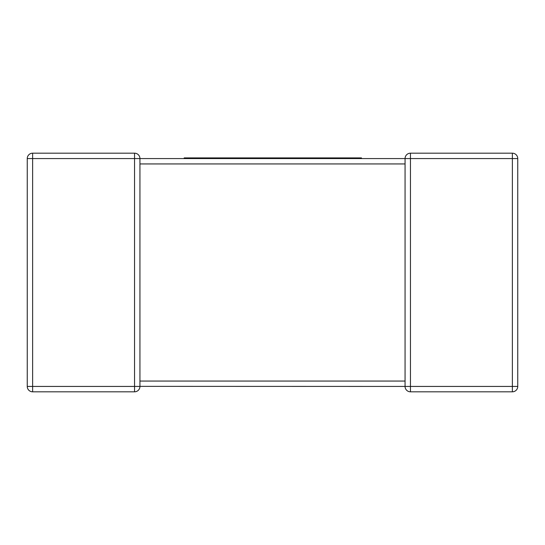 <?xml version="1.0" encoding="UTF-8"?>
<svg xmlns="http://www.w3.org/2000/svg" width="545" height="545" viewBox="0 0 545 545"><rect width="100%" height="100%" fill="white"/><g stroke="black" fill="none" stroke-linecap="round" stroke-linejoin="round"><path stroke-width="0.82" d="M184.21 158.568L194.081 158.568L194.081 157.9L184.21 157.9L184.21 158.568L139.936 158.568L139.936 163.071M139.936 163.609L139.936 386.432A5.375 5.375 0 0 1 134.554 391.814L32.625 391.814A5.375 5.375 0 0 1 27.25 386.432L27.25 158.568A5.375 5.375 0 0 1 32.625 153.186L134.554 153.186L134.554 158.568L32.625 158.568L32.625 386.432L134.554 386.432L134.554 158.568L405.064 158.568L295.744 158.568L295.744 157.9L321.972 157.9L321.972 158.568M405.071 158.745L405.064 158.568A5.375 5.375 0 0 1 410.446 153.186L512.375 153.186A5.375 5.375 0 0 1 517.75 158.568L517.75 386.432L512.375 386.432L512.375 158.568L410.446 158.568L410.446 386.432L512.375 386.432L512.375 391.814L410.446 391.814A5.375 5.375 0 0 1 405.064 386.432L139.936 386.364M405.064 381.391L405.064 163.943L139.936 163.943M32.625 153.186A5.375 5.375 0 0 0 27.25 158.568A5.375 5.375 0 0 1 32.625 153.186A5.375 5.375 0 0 0 27.25 158.568L32.625 158.568L32.625 153.186M27.25 386.432A5.375 5.375 0 0 0 32.625 391.814A5.375 5.375 0 0 1 27.25 386.432A5.375 5.375 0 0 0 32.625 391.814L32.625 386.432L27.25 386.432M139.936 158.568A5.375 5.375 0 0 0 134.554 153.186A5.375 5.375 0 0 1 139.936 158.568M405.064 163.943L405.064 158.568L410.446 158.568L410.446 153.186A5.375 5.375 0 0 0 405.064 158.568L405.064 163.609M512.375 391.814A5.375 5.375 0 0 0 517.75 386.432A5.375 5.375 0 0 1 512.375 391.814M321.972 157.9L332.082 157.9L332.082 158.568M332.082 157.9L341.967 157.9L341.967 158.568M341.967 157.9L350.019 157.9L350.019 158.568M350.019 157.9L359.523 157.9L359.523 158.568M359.523 157.9L361.451 157.9L361.451 158.568M323.846 157.9L323.846 158.568M324.861 157.9L324.861 158.568M326.693 157.9L326.693 158.568M194.081 157.9L221.481 157.9L221.481 158.568L295.744 158.568M221.481 157.9L258.875 157.9L258.875 158.568M258.875 157.9L266.014 157.9L266.014 158.568M266.014 157.9L275.273 157.9L275.273 158.568M275.273 157.9L282.746 157.9L282.746 158.568M282.746 157.9L291.568 157.9L291.568 158.568M291.568 157.9L295.744 157.9M194.081 158.568L221.481 158.568M199.484 157.9L199.484 158.568M207.046 157.9L207.046 158.568M217.612 157.9L217.612 158.568M405.064 386.432A5.375 5.375 0 0 0 410.446 391.814L410.446 386.432L405.064 386.432L405.064 381.057L139.936 381.057M139.936 386.432A5.375 5.375 0 0 1 134.554 391.814L134.554 386.432L139.936 386.432M512.375 153.186L512.375 158.568L517.75 158.568M329.582 157.9L329.582 158.568M405.064 381.929L405.064 381.057"/></g></svg>
